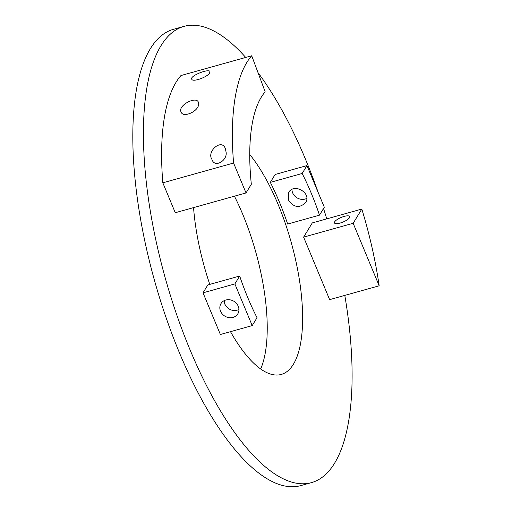 <?xml version="1.0" encoding="UTF-8"?>
<svg xmlns="http://www.w3.org/2000/svg" width="512" height="512" viewBox="0 0 512 512"><rect width="100%" height="100%" fill="white"/><g stroke="black" fill="none" stroke-linecap="round" stroke-linejoin="round"><path stroke-width="0.77" d="M353.152 223.29L379.174 285.792A195.482 70.816 74.4 0 0 361.818 209.069L353.152 223.29L303.622 237.133L329.645 299.635L379.174 285.792M344.128 216.429A8.275 2.47 -22.6 0 0 334.675 221.824A8.275 2.47 -22.6 0 0 334.464 222.925A8.275 2.47 -22.6 0 0 343.053 222.029A8.275 2.47 -22.6 0 0 349.747 216.563A8.275 2.47 -22.6 0 0 344.128 216.429M361.818 209.069L312.288 222.912L303.622 237.133M209.664 72.864C207.718 77.018 192.518 82.586 191.738 79.155C189.677 75.795 209.216 68.275 209.933 71.584L209.664 72.864M251.328 184.25A156.07 56.538 -105.6 0 1 265.178 91.853L251.712 55.77A195.482 70.816 74.4 0 0 233.581 163.04L246.029 192.947L251.328 184.25M233.581 163.04L162.822 182.816A195.482 70.816 74.4 0 1 180.954 75.546L251.712 55.77M162.822 182.816L175.27 212.723L246.029 192.947M198.586 104.634C198.144 111.482 182.931 118.298 181.094 111.974C177.427 105.709 196.288 95.603 198.413 102.31L198.586 104.634M226.01 151.75C228.026 160.198 214.624 168.71 211.885 159.29C206.515 151.552 221.523 138.202 225.306 148.461L226.01 151.75M252.211 325.6L257.024 317.702A130.054 47.117 -105.6 0 1 239.68 276.032L234.867 283.93L252.211 325.6L220.371 334.502L203.027 292.832L234.867 283.93M239.68 276.032L207.84 284.934L203.027 292.832M225.773 300.038A9.85 8.698 -148.6 0 0 220.973 303.597A9.85 8.698 -148.6 0 0 220.544 311.194A9.85 8.698 -148.6 0 0 228.883 317.626A9.85 8.698 -148.6 0 0 237.805 313.85A9.85 8.698 -148.6 0 0 236.493 303.462A9.85 8.698 -148.6 0 0 225.773 300.038M224.134 300.685L224.826 304.16C228.173 309.901 232.877 311.725 238.944 309.626M306.97 165.581L275.13 174.483L270.317 182.381A130.054 47.117 -105.6 0 1 287.661 224.051L319.501 215.155L324.314 207.251L306.97 165.581L302.157 173.485A130.054 47.117 -105.6 0 1 319.501 215.155M270.317 182.381L302.157 173.485M306.752 198.413A9.85 8.698 31.4 0 1 292.646 192.845A9.85 8.698 31.4 0 1 291.936 189.472M288.365 199.878L288.736 192.371C293.926 182.682 312.096 193.075 305.568 202.618C299.405 208.506 293.67 207.59 288.365 199.878M260.678 368.986A124.538 45.114 74.4 0 0 234.419 196.192M230.496 331.674A124.538 45.114 74.4 0 0 281.274 374.432A124.538 45.114 74.4 0 0 300.006 283.821A124.538 45.114 74.4 0 0 249.734 154.483M193.549 207.616A124.538 45.114 74.4 0 0 209.786 284.39M245.715 57.446A236.858 85.805 74.4 0 0 183.994 26.374A236.858 85.805 74.4 0 0 189.894 349.453A236.858 85.805 74.4 0 0 311.507 482.611A236.858 85.805 74.4 0 0 344.8 295.398M326.752 218.867A236.858 85.805 74.4 0 0 323.539 208.525M318.266 192.723A236.858 85.805 74.4 0 0 257.99 72.589M183.994 26.374L173.382 29.338A236.858 85.805 74.4 0 0 179.283 352.422A236.858 85.805 74.4 0 0 300.896 485.574L311.507 482.611"/></g></svg>
